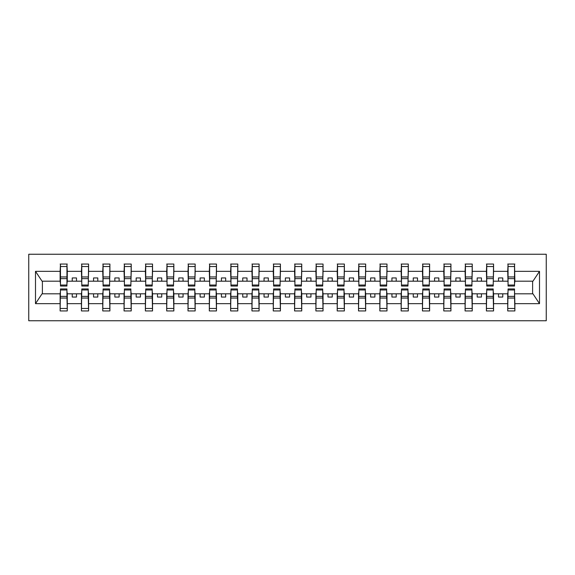 <?xml version="1.0" encoding="UTF-8"?>
<svg xmlns="http://www.w3.org/2000/svg" width="575" height="575" viewBox="0 0 575 575"><rect width="100%" height="100%" fill="white"/><g stroke="black" fill="none" stroke-linecap="round" stroke-linejoin="round"><path stroke-width="0.86" d="M28.75 320.749L546.25 320.749L546.25 254.251L28.75 254.251L28.75 320.749M508.056 291.252L507.718 293.811L493.566 293.811L493.221 291.252M514.532 283.748L514.877 281.189L532.953 281.189L539.501 271.342L539.501 303.658L514.877 303.658L514.877 310.946L507.718 310.946L507.718 293.811M514.532 291.252L514.877 303.658M486.745 291.252L486.4 293.811L472.247 293.811L471.91 291.252M507.718 303.658L493.566 303.658L493.566 310.946L486.4 310.946L486.4 293.811M493.566 303.658L493.566 293.811M465.427 291.252L465.089 293.811L450.937 293.811L450.592 291.252M486.4 303.658L472.247 303.658L472.247 310.946L465.089 310.946L465.089 293.811M472.247 303.658L472.247 293.811M444.116 291.252L443.771 293.811L429.618 293.811L429.281 291.252M465.089 303.658L450.937 303.658L450.937 310.946L443.771 310.946L443.771 293.811M450.937 303.658L450.937 293.811M422.798 291.252L422.46 293.811L408.308 293.811L407.963 291.252M443.771 303.658L429.618 303.658L429.618 310.946L422.46 310.946L422.46 293.811M429.618 303.658L429.618 293.811M401.487 291.252L401.149 293.811L386.997 293.811L386.652 291.252M422.46 303.658L408.308 303.658L408.308 310.946L401.149 310.946L401.149 293.811M408.308 303.658L408.308 293.811M380.176 291.252L379.831 293.811L365.678 293.811L365.341 291.252M401.149 303.658L386.997 303.658L386.997 310.946L379.831 310.946L379.831 293.811M386.997 303.658L386.997 293.811M358.857 291.252L358.52 293.811L344.368 293.811L344.022 291.252M379.831 303.658L365.678 303.658L365.678 310.946L358.52 310.946L358.52 293.811M365.678 303.658L365.678 293.811M337.547 291.252L337.202 293.811L323.049 293.811L322.712 291.252M358.52 303.658L344.368 303.658L344.368 310.946L337.202 310.946L337.202 293.811M344.368 303.658L344.368 293.811M316.228 291.252L315.891 293.811L301.738 293.811L301.393 291.252M337.202 303.658L323.049 303.658L323.049 310.946L315.891 310.946L315.891 293.811M323.049 303.658L323.049 293.811M294.918 291.252L294.58 293.811L280.42 293.811L280.082 291.252M315.891 303.658L301.738 303.658L301.738 310.946L294.58 310.946L294.58 293.811M301.738 303.658L301.738 293.811M273.607 291.252L273.262 293.811L259.109 293.811L258.772 291.252M294.58 303.658L280.42 303.658L280.42 310.946L273.262 310.946L273.262 293.811M280.42 303.658L280.42 293.811M252.288 291.252L251.951 293.811L237.798 293.811L237.453 291.252M273.262 303.658L259.109 303.658L259.109 310.946L251.951 310.946L251.951 293.811M259.109 303.658L259.109 293.811M230.978 291.252L230.632 293.811L216.48 293.811L216.143 291.252M251.951 303.658L237.798 303.658L237.798 310.946L230.632 310.946L230.632 293.811M237.798 303.658L237.798 293.811M209.659 291.252L209.322 293.811L195.169 293.811L194.824 291.252M230.632 303.658L216.48 303.658L216.48 310.946L209.322 310.946L209.322 293.811M216.48 303.658L216.48 293.811M188.348 291.252L188.003 293.811L173.851 293.811L173.513 291.252M209.322 303.658L195.169 303.658L195.169 310.946L188.003 310.946L188.003 293.811M195.169 303.658L195.169 293.811M167.037 291.252L166.692 293.811L152.54 293.811L152.202 291.252M188.003 303.658L173.851 303.658L173.851 310.946L166.692 310.946L166.692 293.811M173.851 303.658L173.851 293.811M145.719 291.252L145.382 293.811L131.229 293.811L130.884 291.252M166.692 303.658L152.54 303.658L152.54 310.946L145.382 310.946L145.382 293.811M152.54 303.658L152.54 293.811M124.408 291.252L124.063 293.811L109.911 293.811L109.573 291.252M145.382 303.658L131.229 303.658L131.229 310.946L124.063 310.946L124.063 293.811M131.229 303.658L131.229 293.811M103.09 291.252L102.753 293.811L88.6 293.811L88.255 291.252M124.063 303.658L109.911 303.658L109.911 310.946L102.753 310.946L102.753 293.811M109.911 303.658L109.911 293.811M81.779 291.252L81.434 293.811L67.282 293.811L66.944 291.252M102.753 303.658L88.6 303.658L88.6 310.946L81.434 310.946L81.434 293.811M88.6 303.658L88.6 293.811M508.056 285.027L514.532 285.027L514.532 286.048L508.056 286.048L508.056 264.054L507.718 271.342L493.566 271.342L493.221 283.748M508.056 283.748L507.718 271.342M486.745 285.027L493.221 285.027L493.221 286.048L486.745 286.048L486.745 264.054L486.4 271.342L472.247 271.342L471.91 283.748M486.745 283.748L486.4 271.342M465.427 285.027L471.91 285.027L471.91 286.048L465.427 286.048L465.427 264.054L465.089 271.342L450.937 271.342L450.592 283.748M465.427 283.748L465.089 271.342M444.116 285.027L450.592 285.027L450.592 286.048L444.116 286.048L444.116 264.054L443.771 271.342L429.618 271.342L429.281 283.748M444.116 283.748L443.771 271.342M422.798 285.027L429.281 285.027L429.281 286.048L422.798 286.048L422.798 264.054L422.46 271.342L408.308 271.342L407.963 283.748M422.798 283.748L422.46 271.342M401.487 285.027L407.963 285.027L407.963 286.048L401.487 286.048L401.487 264.054L401.149 271.342L386.997 271.342L386.652 283.748M401.487 283.748L401.149 271.342M380.176 285.027L386.652 285.027L386.652 286.048L380.176 286.048L380.176 264.054L379.831 271.342L365.678 271.342L365.341 283.748M380.176 283.748L379.831 271.342M358.857 285.027L365.341 285.027L365.341 286.048L358.857 286.048L358.857 264.054L358.52 271.342L344.368 271.342L344.022 283.748M358.857 283.748L358.52 271.342M337.547 285.027L344.022 285.027L344.022 286.048L337.547 286.048L337.547 264.054L337.202 271.342L323.049 271.342L322.712 283.748M337.547 283.748L337.202 271.342M316.228 285.027L322.712 285.027L322.712 286.048L316.228 286.048L316.228 264.054L315.891 271.342L301.738 271.342L301.393 283.748M316.228 283.748L315.891 271.342M294.918 285.027L301.393 285.027L301.393 286.048L294.918 286.048L294.918 264.054L294.58 271.342L280.42 271.342L280.082 283.748M294.918 283.748L294.58 271.342M273.607 285.027L280.082 285.027L280.082 286.048L273.607 286.048L273.607 264.054L273.262 271.342L259.109 271.342L258.772 283.748M273.607 283.748L273.262 271.342M252.288 285.027L258.772 285.027L258.772 286.048L252.288 286.048L252.288 264.054L251.951 271.342L237.798 271.342L237.453 283.748M252.288 283.748L251.951 271.342M230.978 285.027L237.453 285.027L237.453 286.048L230.978 286.048L230.978 264.054L230.632 271.342L216.48 271.342L216.143 283.748M230.978 283.748L230.632 271.342M209.659 285.027L216.143 285.027L216.143 286.048L209.659 286.048L209.659 264.054L209.322 271.342L195.169 271.342L194.824 283.748M209.659 283.748L209.322 271.342M188.348 285.027L194.824 285.027L194.824 286.048L188.348 286.048L188.348 264.054L188.003 271.342L173.851 271.342L173.513 283.748M188.348 283.748L188.003 271.342M167.037 285.027L173.513 285.027L173.513 286.048L167.037 286.048L167.037 264.054L166.692 271.342L152.54 271.342L152.202 283.748M167.037 283.748L166.692 271.342M145.719 285.027L152.202 285.027L152.202 286.048L145.719 286.048L145.719 264.054L145.382 271.342L131.229 271.342L130.884 283.748M145.719 283.748L145.382 271.342M124.408 285.027L130.884 285.027L130.884 286.048L124.408 286.048L124.408 264.054L124.063 271.342L109.911 271.342L109.573 283.748M124.408 283.748L124.063 271.342M103.09 285.027L109.573 285.027L109.573 286.048L103.09 286.048L103.09 264.054L102.753 271.342L88.6 271.342L88.255 283.748M103.09 283.748L102.753 271.342M81.779 285.027L88.255 285.027L88.255 286.048L81.779 286.048L81.779 264.054L81.434 271.342L67.282 271.342L66.944 264.054L66.944 286.048L60.468 286.048L60.468 278.616L66.944 278.616M81.779 283.748L81.434 271.342M60.468 291.252L60.123 293.811L42.047 293.811L35.499 303.658L35.499 271.342L42.047 281.189L60.123 281.189L60.123 271.342L35.499 271.342M81.434 303.658L67.282 303.658L67.282 310.946L60.123 310.946L60.123 293.811M67.282 303.658L67.282 293.811M60.468 278.616L60.468 264.054L60.123 271.342M60.123 281.189L60.468 283.748M514.877 281.189L514.532 264.054L514.532 285.027M486.4 264.054L493.566 264.054L493.566 271.342M465.089 264.054L472.247 264.054L472.247 271.342M443.771 264.054L450.937 264.054L450.937 271.342M422.46 264.054L429.618 264.054L429.618 271.342M401.149 264.054L408.308 264.054L408.308 271.342M379.831 264.054L386.997 264.054L386.997 271.342M358.52 264.054L365.678 264.054L365.678 271.342M337.202 264.054L344.368 264.054L344.368 271.342M315.891 264.054L323.049 264.054L323.049 271.342M294.58 264.054L301.738 264.054L301.738 271.342M273.262 264.054L280.42 264.054L280.42 271.342M251.951 264.054L259.109 264.054L259.109 271.342M230.632 264.054L237.798 264.054L237.798 271.342M209.322 264.054L216.48 264.054L216.48 271.342M188.003 264.054L195.169 264.054L195.169 271.342M166.692 264.054L173.851 264.054L173.851 271.342M145.382 264.054L152.54 264.054L152.54 271.342M124.063 264.054L131.229 264.054L131.229 271.342M102.753 264.054L109.911 264.054L109.911 271.342M81.434 264.054L88.6 264.054L88.6 271.342M539.501 271.342L514.877 271.342M60.123 303.658L35.499 303.658M60.123 264.054L67.282 264.054M507.718 264.054L514.877 264.054M507.718 281.189L502.773 281.189L502.773 277.948L498.503 277.948L498.503 281.189L502.773 281.189M498.503 281.189L493.566 281.189M498.503 293.811L498.503 297.052L502.773 297.052L502.773 293.811M486.4 281.189L481.455 281.189L481.455 277.948L477.192 277.948L477.192 281.189L481.455 281.189M477.192 281.189L472.247 281.189M477.192 293.811L477.192 297.052L481.455 297.052L481.455 293.811M465.089 281.189L460.144 281.189L460.144 277.948L455.882 277.948L455.882 281.189L460.144 281.189M455.882 281.189L450.937 281.189M455.882 293.811L455.882 297.052L460.144 297.052L460.144 293.811M443.771 281.189L438.826 281.189L438.826 277.948L434.563 277.948L434.563 281.189L438.826 281.189M434.563 281.189L429.618 281.189M434.563 293.811L434.563 297.052L438.826 297.052L438.826 293.811M422.46 281.189L417.515 281.189L417.515 277.948L413.253 277.948L413.253 281.189L417.515 281.189M413.253 281.189L408.308 281.189M413.253 293.811L413.253 297.052L417.515 297.052L417.515 293.811M401.149 281.189L396.204 281.189L396.204 277.948L391.934 277.948L391.934 281.189L396.204 281.189M391.934 281.189L386.997 281.189M391.934 293.811L391.934 297.052L396.204 297.052L396.204 293.811M379.831 281.189L374.886 281.189L374.886 277.948L370.623 277.948L370.623 281.189L374.886 281.189M370.623 281.189L365.678 281.189M370.623 293.811L370.623 297.052L374.886 297.052L374.886 293.811M358.52 281.189L353.575 281.189L353.575 277.948L349.312 277.948L349.312 281.189L353.575 281.189M349.312 281.189L344.368 281.189M349.312 293.811L349.312 297.052L353.575 297.052L353.575 293.811M337.202 281.189L332.257 281.189L332.257 277.948L327.994 277.948L327.994 281.189L332.257 281.189M327.994 281.189L323.049 281.189M327.994 293.811L327.994 297.052L332.257 297.052L332.257 293.811M315.891 281.189L310.946 281.189L310.946 277.948L306.683 277.948L306.683 281.189L310.946 281.189M306.683 281.189L301.738 281.189M306.683 293.811L306.683 297.052L310.946 297.052L310.946 293.811M294.58 281.189L289.635 281.189L289.635 277.948L285.365 277.948L285.365 281.189L289.635 281.189M285.365 281.189L280.42 281.189M285.365 293.811L285.365 297.052L289.635 297.052L289.635 293.811M273.262 281.189L268.317 281.189L268.317 277.948L264.054 277.948L264.054 281.189L268.317 281.189M264.054 281.189L259.109 281.189M264.054 293.811L264.054 297.052L268.317 297.052L268.317 293.811M251.951 281.189L247.006 281.189L247.006 277.948L242.743 277.948L242.743 281.189L247.006 281.189M242.743 281.189L237.798 281.189M242.743 293.811L242.743 297.052L247.006 297.052L247.006 293.811M230.632 281.189L225.688 281.189L225.688 277.948L221.425 277.948L221.425 281.189L225.688 281.189M221.425 281.189L216.48 281.189M221.425 293.811L221.425 297.052L225.688 297.052L225.688 293.811M209.322 281.189L204.377 281.189L204.377 277.948L200.114 277.948L200.114 281.189L204.377 281.189M200.114 281.189L195.169 281.189M200.114 293.811L200.114 297.052L204.377 297.052L204.377 293.811M188.003 281.189L183.066 281.189L183.066 277.948L178.796 277.948L178.796 281.189L183.066 281.189M178.796 281.189L173.851 281.189M178.796 293.811L178.796 297.052L183.066 297.052L183.066 293.811M166.692 281.189L161.748 281.189L161.748 277.948L157.485 277.948L157.485 281.189L161.748 281.189M157.485 281.189L152.54 281.189M157.485 293.811L157.485 297.052L161.748 297.052L161.748 293.811M145.382 281.189L140.437 281.189L140.437 277.948L136.174 277.948L136.174 281.189L140.437 281.189M136.174 281.189L131.229 281.189M136.174 293.811L136.174 297.052L140.437 297.052L140.437 293.811M124.063 281.189L119.118 281.189L119.118 277.948L114.856 277.948L114.856 281.189L119.118 281.189M114.856 281.189L109.911 281.189M114.856 293.811L114.856 297.052L119.118 297.052L119.118 293.811M102.753 281.189L97.808 281.189L97.808 277.948L93.545 277.948L93.545 281.189L97.808 281.189M93.545 281.189L88.6 281.189M93.545 293.811L93.545 297.052L97.808 297.052L97.808 293.811M81.434 281.189L76.497 281.189L76.497 277.948L72.227 277.948L72.227 281.189L76.497 281.189M72.227 281.189L67.282 281.189L67.282 271.342M72.227 293.811L72.227 297.052L76.497 297.052L76.497 293.811M67.282 281.189L66.944 283.748M539.501 303.658L532.953 293.811L514.877 293.811M42.392 281.189L42.392 293.811M532.608 293.811L532.608 281.189M60.468 276.956L66.944 276.956M60.123 310.946L60.468 288.952L66.944 288.952L66.944 296.384L60.468 296.384M66.944 296.384L67.282 310.946M66.944 298.044L60.468 298.044M88.6 264.054L88.255 285.027M81.779 278.616L88.255 278.616M81.779 276.956L88.255 276.956M109.911 264.054L109.573 285.027M103.09 278.616L109.573 278.616M103.09 276.956L109.573 276.956M131.229 264.054L130.884 285.027M124.408 278.616L130.884 278.616M124.408 276.956L130.884 276.956M152.54 264.054L152.202 285.027M145.719 278.616L152.202 278.616M145.719 276.956L152.202 276.956M81.434 310.946L81.779 288.952L88.255 288.952L88.255 296.384L81.779 296.384M88.255 296.384L88.6 310.946M88.255 298.044L81.779 298.044M102.753 310.946L103.09 288.952L109.573 288.952L109.573 296.384L103.09 296.384M109.573 296.384L109.911 310.946M109.573 298.044L103.09 298.044M124.063 310.946L124.408 288.952L130.884 288.952L130.884 296.384L124.408 296.384M130.884 296.384L131.229 310.946M130.884 298.044L124.408 298.044M145.382 310.946L145.719 288.952L152.202 288.952L152.202 296.384L145.719 296.384M152.202 296.384L152.54 310.946M152.202 298.044L145.719 298.044M173.851 264.054L173.513 285.027M167.037 278.616L173.513 278.616M167.037 276.956L173.513 276.956M166.692 310.946L167.037 288.952L173.513 288.952L173.513 296.384L167.037 296.384M173.513 296.384L173.851 310.946M173.513 298.044L167.037 298.044M195.169 264.054L194.824 285.027M188.348 278.616L194.824 278.616M188.348 276.956L194.824 276.956M188.003 310.946L188.348 288.952L194.824 288.952L194.824 296.384L188.348 296.384M194.824 296.384L195.169 310.946M194.824 298.044L188.348 298.044M216.48 264.054L216.143 285.027M209.659 278.616L216.143 278.616M209.659 276.956L216.143 276.956M209.322 310.946L209.659 288.952L216.143 288.952L216.143 296.384L209.659 296.384M216.143 296.384L216.48 310.946M216.143 298.044L209.659 298.044M237.798 264.054L237.453 285.027M230.978 278.616L237.453 278.616M230.978 276.956L237.453 276.956M230.632 310.946L230.978 288.952L237.453 288.952L237.453 296.384L230.978 296.384M237.453 296.384L237.798 310.946M237.453 298.044L230.978 298.044M259.109 264.054L258.772 285.027M252.288 278.616L258.772 278.616M252.288 276.956L258.772 276.956M251.951 310.946L252.288 288.952L258.772 288.952L258.772 296.384L252.288 296.384M258.772 296.384L259.109 310.946M258.772 298.044L252.288 298.044M280.42 264.054L280.082 285.027M273.607 278.616L280.082 278.616M273.607 276.956L280.082 276.956M273.262 310.946L273.607 288.952L280.082 288.952L280.082 296.384L273.607 296.384M280.082 296.384L280.42 310.946M280.082 298.044L273.607 298.044M301.738 264.054L301.393 285.027M294.918 278.616L301.393 278.616M294.918 276.956L301.393 276.956M294.58 310.946L294.918 288.952L301.393 288.952L301.393 296.384L294.918 296.384M301.393 296.384L301.738 310.946M301.393 298.044L294.918 298.044M323.049 264.054L322.712 285.027M316.228 278.616L322.712 278.616M316.228 276.956L322.712 276.956M315.891 310.946L316.228 288.952L322.712 288.952L322.712 296.384L316.228 296.384M322.712 296.384L323.049 310.946M322.712 298.044L316.228 298.044M344.368 264.054L344.022 285.027M337.547 278.616L344.022 278.616M337.547 276.956L344.022 276.956M337.202 310.946L337.547 288.952L344.022 288.952L344.022 296.384L337.547 296.384M344.022 296.384L344.368 310.946M344.022 298.044L337.547 298.044M365.678 264.054L365.341 285.027M358.857 278.616L365.341 278.616M358.857 276.956L365.341 276.956M358.52 310.946L358.857 288.952L365.341 288.952L365.341 296.384L358.857 296.384M365.341 296.384L365.678 310.946M365.341 298.044L358.857 298.044M386.997 264.054L386.652 285.027M380.176 278.616L386.652 278.616M380.176 276.956L386.652 276.956M379.831 310.946L380.176 288.952L386.652 288.952L386.652 296.384L380.176 296.384M386.652 296.384L386.997 310.946M386.652 298.044L380.176 298.044M408.308 264.054L407.963 285.027M401.487 278.616L407.963 278.616M401.487 276.956L407.963 276.956M401.149 310.946L401.487 288.952L407.963 288.952L407.963 296.384L401.487 296.384M407.963 296.384L408.308 310.946M407.963 298.044L401.487 298.044M429.618 264.054L429.281 285.027M422.798 278.616L429.281 278.616M422.798 276.956L429.281 276.956M422.46 310.946L422.798 288.952L429.281 288.952L429.281 296.384L422.798 296.384M429.281 296.384L429.618 310.946M429.281 298.044L422.798 298.044M450.937 264.054L450.592 285.027M444.116 278.616L450.592 278.616M444.116 276.956L450.592 276.956M443.771 310.946L444.116 288.952L450.592 288.952L450.592 296.384L444.116 296.384M450.592 296.384L450.937 310.946M450.592 298.044L444.116 298.044M472.247 264.054L471.91 285.027M465.427 278.616L471.91 278.616M465.427 276.956L471.91 276.956M465.089 310.946L465.427 288.952L471.91 288.952L471.91 296.384L465.427 296.384M471.91 296.384L472.247 310.946M471.91 298.044L465.427 298.044M493.566 264.054L493.221 285.027M486.745 278.616L493.221 278.616M486.745 276.956L493.221 276.956M486.4 310.946L486.745 288.952L493.221 288.952L493.221 296.384L486.745 296.384M493.221 296.384L493.566 310.946M493.221 298.044L486.745 298.044M508.056 278.616L514.532 278.616M508.056 276.956L514.532 276.956M507.718 310.946L508.056 288.952L514.532 288.952L514.532 296.384L508.056 296.384M514.532 296.384L514.877 310.946M514.532 298.044L508.056 298.044M60.468 285.027L66.944 285.027M60.468 266.52L66.944 266.52M66.944 289.973L60.468 289.973M66.944 308.48L60.468 308.48M81.779 266.52L88.255 266.52M103.09 266.52L109.573 266.52M124.408 266.52L130.884 266.52M145.719 266.52L152.202 266.52M88.255 289.973L81.779 289.973M88.255 308.48L81.779 308.48M109.573 289.973L103.09 289.973M109.573 308.48L103.09 308.48M130.884 289.973L124.408 289.973M130.884 308.48L124.408 308.48M152.202 289.973L145.719 289.973M152.202 308.48L145.719 308.48M167.037 266.52L173.513 266.52M173.513 289.973L167.037 289.973M173.513 308.48L167.037 308.48M188.348 266.52L194.824 266.52M194.824 289.973L188.348 289.973M194.824 308.48L188.348 308.48M209.659 266.52L216.143 266.52M216.143 289.973L209.659 289.973M216.143 308.48L209.659 308.48M230.978 266.52L237.453 266.52M237.453 289.973L230.978 289.973M237.453 308.48L230.978 308.48M252.288 266.52L258.772 266.52M258.772 289.973L252.288 289.973M258.772 308.48L252.288 308.48M273.607 266.52L280.082 266.52M280.082 289.973L273.607 289.973M280.082 308.48L273.607 308.48M294.918 266.52L301.393 266.52M301.393 289.973L294.918 289.973M301.393 308.48L294.918 308.48M316.228 266.52L322.712 266.52M322.712 289.973L316.228 289.973M322.712 308.48L316.228 308.48M337.547 266.52L344.022 266.52M344.022 289.973L337.547 289.973M344.022 308.48L337.547 308.48M358.857 266.52L365.341 266.52M365.341 289.973L358.857 289.973M365.341 308.48L358.857 308.48M380.176 266.52L386.652 266.52M386.652 289.973L380.176 289.973M386.652 308.48L380.176 308.48M401.487 266.52L407.963 266.52M407.963 289.973L401.487 289.973M407.963 308.48L401.487 308.48M422.798 266.52L429.281 266.52M429.281 289.973L422.798 289.973M429.281 308.48L422.798 308.48M444.116 266.52L450.592 266.52M450.592 289.973L444.116 289.973M450.592 308.48L444.116 308.48M465.427 266.52L471.91 266.52M471.91 289.973L465.427 289.973M471.91 308.48L465.427 308.48M486.745 266.52L493.221 266.52M493.221 289.973L486.745 289.973M493.221 308.48L486.745 308.48M508.056 266.52L514.532 266.52M514.532 289.973L508.056 289.973M514.532 308.48L508.056 308.48"/></g></svg>
